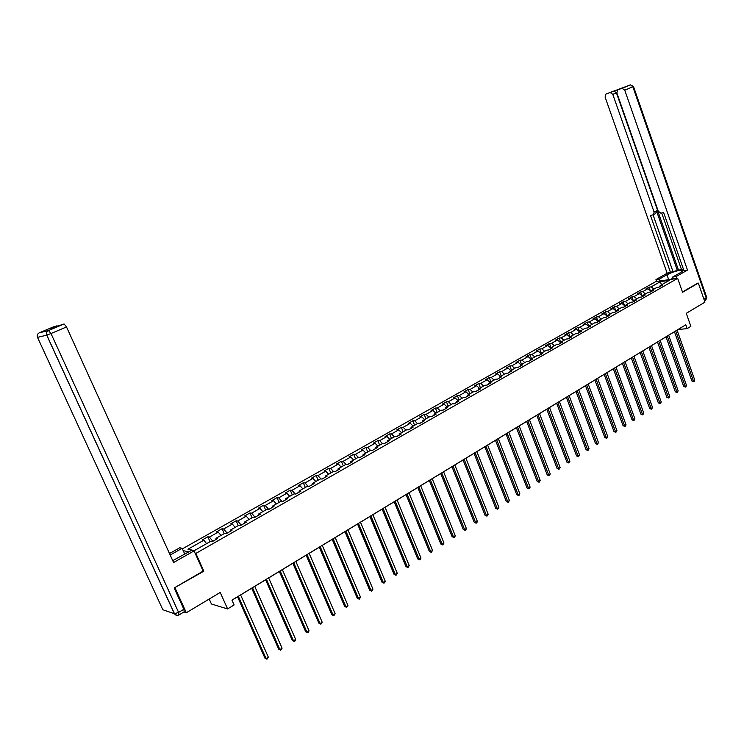 <?xml version="1.0" encoding="UTF-8"?>
<svg xmlns="http://www.w3.org/2000/svg" width="744" height="744" viewBox="0 0 744 744"><rect width="100%" height="100%" fill="white"/><g stroke="black" fill="none" stroke-linecap="round" stroke-linejoin="round"><path stroke-width="1.12" d="M209.194 599.032L211.436 604.007L227.618 608.927L234.118 604.956L231.951 600.129L685.791 324.793L687.14 328.625L690.86 326.356L686.284 313.326L704.949 302.148L698.328 283.092L697.509 283.213M174.449 587.807L203.837 571.178L195.858 553.424L677.682 278.358L655.799 281.595L182.392 548.858M175.017 587.965L186.316 612.74L183.973 611.949M195.858 553.424L195.142 553.266M188.837 551.871L183.201 550.634M660.374 281.66L651.195 286.858L649.066 287.165L645.801 289.016L647.922 288.709L642.667 291.695L640.538 291.992L637.236 293.861L639.356 293.564L634.037 296.577L631.916 296.865L628.578 298.762L630.689 298.474L625.304 301.525L623.193 301.804L619.808 303.719L621.919 303.44L616.469 306.528L614.358 306.798L610.936 308.741L613.037 308.472L607.523 311.597L605.43 311.857L601.961 313.819L604.054 313.559L598.474 316.721L596.39 316.972L592.875 318.953L594.968 318.711L589.313 321.91L587.239 322.152L583.687 324.152L585.761 323.919L580.05 327.155L577.976 327.388L574.377 329.425L576.451 329.192L570.667 332.475L568.593 332.689L564.956 334.754L567.021 334.53L561.162 337.85L559.107 338.064L555.424 340.148L557.479 339.934L551.546 343.3L549.5 343.496L545.771 345.607L547.817 345.411L541.809 348.815L539.772 349.001L535.996 351.14L538.033 350.954L531.951 354.395L529.923 354.572L526.101 356.739L528.128 356.562L521.962 360.05L519.944 360.217L516.076 362.402L518.094 362.244L511.853 365.778L509.845 365.927L505.929 368.15L507.929 368.001L501.614 371.582L499.615 371.721L495.653 373.962L497.643 373.832L491.245 377.45L489.254 377.58L485.237 379.849L487.218 379.728L480.736 383.402L478.764 383.513L474.691 385.82L476.662 385.708L470.096 389.428L468.134 389.531L464.005 391.865L465.958 391.772L459.308 395.538L457.365 395.622L453.18 397.993L455.123 397.91L448.381 401.723L446.447 401.797L442.215 404.197L444.14 404.132L437.314 408L435.389 408.056L431.102 410.483L433.017 410.428L426.089 414.352L424.182 414.389L419.839 416.854L421.736 416.817L414.724 420.788L412.827 420.816L408.419 423.317L410.307 423.289L403.192 427.316L401.323 427.335L396.85 429.855L398.719 429.855L391.511 433.938L389.651 433.929L385.122 436.496L386.973 436.505L379.663 440.643L377.822 440.625L373.237 443.219L375.069 443.247L367.657 447.442L365.834 447.404L361.175 450.036L362.998 450.083L355.483 454.342L353.679 454.286L348.955 456.956L350.759 457.021L343.133 461.336L341.347 461.261L336.558 463.968L338.343 464.051L330.615 468.432L328.848 468.329L323.993 471.082L325.751 471.185L317.911 475.621L316.163 475.509L311.243 478.29L312.982 478.411L305.031 482.921L303.301 482.782L298.307 485.609L300.027 485.748L291.964 490.315L290.262 490.166L285.194 493.03L286.886 493.198L278.702 497.829L277.019 497.652L271.876 500.563L273.55 500.749L265.245 505.446L263.59 505.25L258.373 508.199L260.019 508.412L251.593 513.183L249.965 512.96L244.664 515.955L246.292 516.187L237.736 521.033L236.136 520.781L230.761 523.822L232.351 524.074L223.674 528.993L222.093 528.724L216.634 531.811L218.206 532.09L209.399 537.075L207.846 536.787L202.303 539.921L203.847 540.218L187.953 549.23L194.342 550.606L210.375 541.493L211.956 541.799L217.564 538.6L215.965 538.303L224.846 533.253L226.464 533.532L231.988 530.388L230.361 530.119L239.103 525.143L240.749 525.394L246.19 522.297L244.534 522.056L253.146 517.145L254.82 517.387L260.177 514.337L258.493 514.104L266.984 509.277L268.677 509.491L273.95 506.487L272.248 506.283L280.618 501.521L282.329 501.707L287.528 498.75L285.798 498.573L294.047 493.876L295.787 494.044L300.911 491.133L299.153 490.975L307.281 486.353L309.048 486.492L314.089 483.619L312.322 483.479L320.32 478.931L322.115 479.052L327.081 476.216L325.286 476.104L333.182 471.612L334.986 471.715L339.887 468.925L338.074 468.832L345.848 464.405L347.681 464.488L352.517 461.736L350.675 461.661L358.348 457.29L360.198 457.365L364.96 454.649L363.109 454.584L370.661 450.287L372.53 450.334L377.227 447.656L375.357 447.618L382.816 443.377L384.695 443.405L389.326 440.764L387.438 440.746L394.794 436.561L396.692 436.57L401.258 433.966L399.351 433.966L406.605 429.837L408.521 429.837L413.032 427.27L411.107 427.279L418.258 423.206L420.193 423.187L424.638 420.658L422.694 420.686L429.753 416.668L431.697 416.631L436.086 414.129L434.133 414.176L441.09 410.214L443.052 410.167L447.377 407.703L445.414 407.759L452.278 403.853L454.259 403.778L458.527 401.351L456.537 401.425L463.317 397.566L465.307 397.491L469.52 395.092L467.52 395.176L474.207 391.372L476.216 391.279L480.373 388.907L478.355 389.01L484.958 385.252L486.976 385.141L491.077 382.807L489.059 382.928L495.569 379.217L497.596 379.096L501.642 376.789L499.615 376.92L506.041 373.265L508.078 373.125L512.077 370.847L510.031 370.986L516.373 367.378L518.429 367.229L522.372 364.978L520.316 365.137L526.585 361.575L528.649 361.407L532.537 359.194L530.472 359.361L536.656 355.837L538.73 355.66L542.581 353.474L540.497 353.651L546.608 350.182L548.691 349.987L552.485 347.829L550.402 348.025L556.428 344.593L558.521 344.388L562.269 342.259L560.176 342.463L566.128 339.069L568.23 338.864L571.931 336.753L569.83 336.967L575.707 333.619L577.818 333.396L581.473 331.312L579.362 331.545L585.175 328.234L587.295 328.002L590.903 325.946L588.783 326.179L594.521 322.915L596.651 322.673L600.213 320.645L598.083 320.887L603.756 317.66L605.886 317.409L609.41 315.4L607.271 315.661L612.87 312.471L615.018 312.21L618.496 310.229L616.358 310.49L621.882 307.346L624.03 307.077L627.471 305.114L625.323 305.393L630.791 302.278L632.949 301.999L636.343 300.065L634.186 300.344L639.589 297.274L641.746 296.986L645.104 295.07L642.946 295.368L648.284 292.327L650.451 292.029L653.771 290.132L651.595 290.439L656.878 287.435L659.044 287.128L662.327 285.259L660.151 285.575L669.358 280.33L660.374 281.66L661.416 284.85M212.849 541.288L215.955 539.465M215.955 539.521L215.965 538.303M209.399 537.075L212.831 541.251M218.206 532.09L220.996 535.447M227.134 533.15L230.333 531.281M230.333 531.328L230.361 530.119M223.674 528.993L227.115 533.113M232.351 524.074L235.15 527.394M241.205 525.143L244.488 523.209M244.488 523.264L244.534 522.056M237.736 521.033L241.186 525.097M246.292 516.187L249.091 519.461M255.071 517.247L258.438 515.266M258.438 515.322L258.493 514.104M251.593 513.183L255.043 517.201M260.019 508.412L262.827 511.649M268.724 509.463L272.174 507.445M272.174 507.501L272.248 506.283M265.245 505.446L268.705 509.417M273.55 500.749L276.359 503.939M285.715 499.736L282.255 501.707M285.715 499.791L285.798 498.573M278.702 497.829L282.106 501.689M286.886 493.198L289.695 496.35M299.051 492.137L295.712 494.044M299.051 492.193L299.153 490.975M291.964 490.315L295.247 493.997M300.027 485.748L302.845 488.873M312.201 484.642L308.965 486.492M312.192 484.697L312.322 483.479M305.031 482.921L308.211 486.427M312.982 478.411L315.8 481.498M325.156 477.267L322.031 479.052M325.156 477.323L325.286 476.104M317.911 475.621L320.99 478.978M325.751 471.185L328.569 474.235M337.934 469.994L334.902 471.715M337.925 470.05L338.074 468.832M330.615 468.432L333.591 471.64M338.343 464.051L341.161 467.074M350.526 462.815L347.597 464.488M350.517 462.87L350.675 461.661M343.133 461.336L346.025 464.414M350.759 457.021L353.577 460.006M362.933 455.747L360.105 457.355M362.923 455.802L363.109 454.584M355.483 454.342L358.31 457.318M362.998 450.083L365.825 453.04M375.171 448.781L372.446 450.334M375.162 448.837L375.357 447.618M367.657 447.442L370.484 450.39M375.069 443.247L377.896 446.168M387.243 441.899L384.611 443.405M387.233 441.955L387.438 440.746M379.663 440.643L382.5 443.554M386.973 436.505L389.81 439.397M399.147 435.119L396.608 436.57M399.137 435.175L399.351 433.966M391.511 433.938L394.339 436.812M398.719 429.855L401.555 432.71M410.883 428.432L408.437 429.837M410.874 428.488L411.107 427.279M403.192 427.316L406.029 430.162M410.307 423.289L413.134 426.117M422.471 421.839L420.1 423.187M422.453 421.894L422.694 420.686M414.724 420.788L417.551 423.606M421.736 416.817L424.573 419.616M433.892 415.338L431.613 416.631M433.882 415.385L434.133 414.176M426.089 414.352L428.925 417.133M433.017 410.428L435.844 413.199M445.163 408.912L442.968 410.167M445.144 408.968L445.414 407.759M437.314 408L440.141 410.753M444.14 404.132L446.977 406.866M456.277 402.578L454.166 403.787M456.267 402.634L456.537 401.425M448.381 401.723L451.217 404.457M455.123 397.91L457.96 400.616M467.251 396.329L465.214 397.491M467.241 396.385L467.52 395.176M459.308 395.538L462.145 398.235M465.958 391.772L468.794 394.45M478.076 390.163L476.123 391.279M478.066 390.219L478.355 389.01M470.096 389.428L472.924 392.107M476.662 385.708L479.489 388.368M488.771 384.081L486.883 385.15M488.752 384.137L489.059 382.928M480.736 383.402L483.563 386.043M487.218 379.728L490.045 382.36M499.317 378.073L497.504 379.096M499.298 378.129L499.615 376.92M491.245 377.45L494.072 380.072M497.643 373.832L500.47 376.427M509.724 372.139L507.985 373.125M509.714 372.195L510.031 370.986M501.614 371.582L504.441 374.167M507.929 368.001L510.756 370.577M520 366.281L518.336 367.238M519.991 366.336L520.316 365.137M511.853 365.778L514.681 368.345M518.094 362.244L520.921 364.793M530.146 360.505L528.547 361.417M530.137 360.561L530.472 359.361M521.962 360.05L524.79 362.588M528.128 356.562L530.946 359.082M540.172 354.795L538.637 355.669M540.153 354.851L540.497 353.651M531.951 354.395L534.778 356.915M538.033 350.954L540.851 353.447M550.058 349.168L548.598 349.996M550.039 349.224L550.402 348.025M541.809 348.815L544.636 351.298M547.817 345.411L550.634 347.885M559.832 343.598L558.428 344.398M559.814 343.654L560.176 342.463M551.546 343.3L554.364 345.765M557.479 339.934L560.297 342.389M569.476 338.111L568.137 338.873M569.458 338.157L569.83 336.967M561.162 337.85L563.98 340.296M567.021 334.53L569.839 336.958M578.999 332.68L577.725 333.405M578.981 332.735L579.362 331.545M570.667 332.475L573.475 334.893M576.451 329.192L579.325 331.647M588.411 327.323L587.193 328.011M588.392 327.369L588.783 326.179M580.05 327.155L582.859 329.555M585.761 323.919L588.709 326.411M597.711 322.022L596.549 322.682M597.692 322.078L598.083 320.887M589.313 321.91L592.131 324.282M594.968 318.711L597.971 321.231M606.89 316.795L605.793 317.418M606.871 316.851L607.271 315.661M598.474 316.721L601.282 319.074M604.054 313.559L607.123 316.107M615.967 311.624L614.916 312.22M615.948 311.68L616.358 310.49M607.523 311.597L610.331 313.922M613.037 308.472L616.162 311.048M624.932 306.519L623.937 307.086M624.914 306.575L625.323 305.393M616.469 306.528L619.268 308.834M621.919 303.44L625.09 306.044M633.786 301.478L632.846 302.008M633.767 301.534L634.186 300.344M625.304 301.525L628.103 303.812M630.689 298.474L633.916 301.106M642.537 296.493L641.654 296.996M642.518 296.54L642.946 295.368M634.037 296.577L636.827 298.846M639.356 293.564L642.639 296.214M651.186 291.564L650.349 292.039M651.167 291.62L651.595 290.439M642.667 291.695L645.457 293.936M647.922 288.709L651.26 291.378M659.733 286.691L658.952 287.147M659.714 286.747L660.151 285.575M651.195 286.858L653.985 289.081M227.618 608.927L220.215 592.438L186.316 612.74M677.682 278.358L682.564 292.28L698.328 283.092M677.068 330.15L678.1 329.518L687.14 328.625M231.988 600.194L237.559 596.809M240.628 594.958L251.695 588.234M254.746 586.384L265.617 579.79M268.658 577.949L279.335 571.466M282.357 569.634L292.848 563.273M295.861 561.441L306.165 555.191M309.169 553.369L319.288 547.231M322.273 545.417L332.215 539.381M335.2 537.577L344.965 531.653M347.932 529.849L357.529 524.027M360.487 522.232L369.917 516.503M372.865 514.718L382.137 509.101M385.067 507.315L394.181 501.791M397.101 500.014L406.057 494.583M408.968 492.816L417.775 487.469M420.667 485.711L429.325 480.466M432.218 478.708L440.727 473.547M443.601 471.798L451.971 466.721M454.835 464.981L463.066 459.987M465.921 458.258L474.012 453.347M476.858 451.627L484.818 446.791M487.646 445.079L495.476 440.327M498.303 438.616L506.004 433.938M508.812 432.236L516.392 427.642M519.191 425.94L526.64 421.42M529.43 419.728L536.768 415.273M539.539 413.59L546.756 409.209M549.528 407.535L556.624 403.22M559.386 401.555L566.37 397.315M569.114 395.65L575.996 391.474M578.73 389.81L585.5 385.708M588.225 384.053L594.884 380.007M597.599 378.361L604.156 374.381M606.862 372.744L613.316 368.829M616.013 367.192L622.365 363.332M625.053 361.705L631.312 357.911M633.981 356.292L640.138 352.554M642.807 350.936L648.87 347.253M651.521 345.644L657.501 342.026M660.142 340.417L666.019 336.846M668.651 335.256L674.445 331.74M203.847 540.218L206.627 543.622M649.066 287.165L650.293 290.606M640.538 291.992L641.812 295.545M631.916 296.865L633.246 300.548M623.193 301.804L624.569 305.617M614.358 306.798L615.799 310.75M605.43 311.857L606.918 315.94M596.39 316.972L597.934 321.203M587.239 322.152L588.755 326.272M577.976 327.388L579.483 331.471M568.593 332.689L570.127 336.8M559.107 338.064L560.651 342.184M549.5 343.496L551.062 347.643M539.772 349.001L541.344 353.168M529.923 354.572L531.514 358.766M519.944 360.217L521.553 364.43M509.845 365.927L511.472 370.168M499.615 371.721L501.261 375.98M489.254 377.58L490.919 381.867M478.764 383.513L480.447 387.829M468.134 389.531L469.827 393.864M457.365 395.622L459.076 399.984M446.447 401.797L448.186 406.178M435.389 408.056L437.147 412.455M424.182 414.389L425.959 418.826M412.827 420.816L414.622 425.27M401.323 427.335L403.136 431.808M389.651 433.929L391.493 438.439M377.822 440.625L379.682 445.154M365.834 447.404L367.722 451.961M353.679 454.286L355.586 458.871M341.347 461.261L343.282 465.865M328.848 468.329L330.801 472.97M316.163 475.509L318.144 480.168M303.301 482.782L305.31 487.478M290.262 490.166L292.28 494.881M277.019 497.652L279.074 502.395M263.59 505.25L265.664 510.031M249.965 512.96L252.067 517.768M236.136 520.781L238.266 525.617M222.093 528.724L224.251 533.587M207.846 536.787L210.031 541.679M203.837 571.178L203.121 570.992M674.427 331.685L691.929 381.049L693.445 380.974L675.71 330.913M694.756 380.119L694.254 381.384L693.734 381.719L693.445 380.974L694.756 380.119L677.049 330.094M693.734 381.719L691.929 381.049M670.697 279.391L673.069 278.126M673.292 278.749L672.474 279.13M660.077 280.962L659.389 279.037L655.957 279.558L667.163 273.243L605.086 97.055L605.932 94.06L613.977 90.991L616.413 92.833L678.5 270.109L681.523 269.635M659.389 279.037L666.959 274.769C673.422 271.625 678.509 270.156 682.22 270.36C682.983 270.742 682.341 271.532 680.286 272.732L672.688 277.038L676.24 276.508L687.503 270.1L683.95 270.649L663.648 212.561L660.867 213.165L658.273 211.212L616.86 92.954L617.743 89.922L630.252 84.956L605.932 94.06M661.704 212.979L681.662 270.044L683.624 269.737M678.5 270.109L667.163 273.243M656.645 281.474L655.957 279.558M676.928 278.47L676.24 276.508M673.376 278.991L672.688 277.038M687.503 270.1L624.755 90.201L622.151 88.369M621.221 88.452L613.856 91.028M616.413 92.833L612.796 94.367L654.116 212.114L653.325 214.774L650.451 215.397L670.604 272.713M612.796 94.367L610.238 92.554M697.686 283.185L682.453 291.974M654.116 212.114L656.487 210.887L677.449 270.704M656.487 210.887L655.697 213.547L653.651 214.607M653.055 214.839L672.92 271.402M172.738 560.66L191.543 550.337L194.063 550.886L173.585 562.529L66.514 326.951L50.992 333.535L178.607 612.405L183.87 609.271L174.152 587.974L203.159 571.085L194.063 550.886M170.181 555.043L182.141 548.291L179.732 547.77L169.502 553.536M184.8 554.168L182.141 548.291M37.479 337.292L162.843 609.755L174.412 613.735L46.714 335.163L37.516 337.367C36.828 335.358 37.414 333.842 39.274 332.828L54.498 326.411L57.8 326.16M57.009 325.77L50.192 328.643L64.077 323.966L66.514 326.951M183.87 609.271L184.177 611.828L179.09 614.87M666.001 336.8L683.671 386.406L685.187 386.341L667.275 336.028M686.517 385.476L686.014 386.741L685.484 387.085L685.187 386.341L686.517 385.476L668.633 335.2M685.484 387.085L683.671 386.406M657.482 341.97L675.32 391.828L676.835 391.772L658.747 341.198M678.175 390.898L677.133 392.516L676.835 391.772L678.175 390.898L660.123 340.371M677.133 392.516L675.32 391.828M648.852 347.206L666.875 397.305L668.382 397.259L650.116 346.434M669.74 396.375L669.237 397.649L668.689 398.003L668.382 397.259L669.74 396.375L651.502 345.597M668.689 398.003L666.875 397.305M640.119 352.498L658.319 402.857L659.826 402.82L641.375 351.735M661.202 401.918L660.7 403.202L660.151 403.555L659.826 402.82L661.202 401.918L642.788 350.88M660.151 403.555L658.319 402.857M631.284 357.855L649.67 408.475L651.167 408.437L632.539 357.101M652.562 407.535L651.502 409.181L651.167 408.437L652.562 407.535L633.962 356.237M651.502 409.181L649.67 408.475M622.347 363.286L640.919 414.157L642.407 414.129L623.584 362.533M643.82 413.208L642.751 414.873L642.407 414.129L643.82 413.208L625.025 361.658M642.751 414.873L640.919 414.157M613.298 368.773L632.056 419.904L633.544 419.886L614.535 368.029M634.967 418.956L633.897 420.63L633.544 419.886L634.967 418.956L615.995 367.136M633.897 420.63L632.056 419.904M604.137 374.334L623.091 425.726L624.569 425.717L605.365 373.59M626.02 424.778L625.509 426.079L624.932 426.452L624.569 425.717L626.02 424.778L606.844 372.688M624.932 426.452L623.091 425.726M594.865 379.961L614.005 431.613L615.493 431.613L596.084 379.217M616.953 430.664L615.865 432.357L615.493 431.613L616.953 430.664L597.581 378.305M615.865 432.357L614.005 431.613M585.481 385.652L604.816 437.574L606.295 437.584L586.691 384.918M607.774 436.626L606.676 438.328L606.295 437.584L607.774 436.626L588.197 383.997M606.676 438.328L604.816 437.574M575.977 391.418L595.516 443.61L596.986 443.629L577.177 390.693M598.483 442.661L597.386 444.373L596.986 443.629L598.483 442.661L578.711 389.763M597.386 444.373L595.516 443.61M566.351 397.259L586.105 449.729L587.565 449.757L567.542 396.533M589.081 448.772L587.974 450.492L587.565 449.757L589.081 448.772L569.095 395.594M587.974 450.492L586.105 449.729M556.605 403.164L576.563 455.914L578.023 455.951L557.786 402.448M579.557 454.956L578.441 456.686L578.023 455.951L579.557 454.956L559.358 401.5M578.441 456.686L576.563 455.914M546.738 409.154L566.909 462.182L568.36 462.229L547.909 408.447M569.923 461.215L568.788 462.963L568.36 462.229L569.923 461.215L549.5 407.479M568.788 462.963L566.909 462.182M536.74 415.217L557.135 468.525L558.577 468.581L537.912 414.51M560.158 467.558L559.023 469.315L558.577 468.581L560.158 467.558L539.521 413.534M559.023 469.315L557.135 468.525M526.622 421.364L547.231 474.951L548.672 475.016L527.775 420.658M550.262 473.984L549.128 475.751L548.672 475.016L550.262 473.984L529.412 419.672M549.128 475.751L547.231 474.951M516.364 427.577L537.205 481.461L538.637 481.535L517.508 426.889M540.246 480.485L539.102 482.27L538.637 481.535L540.246 480.485L519.163 425.884M539.102 482.27L537.205 481.461M505.976 433.882L527.04 488.045L528.473 488.138L507.11 433.194M530.109 487.078L529.607 488.445L528.947 488.864L528.473 488.138L530.109 487.078L508.794 432.18M528.947 488.864L527.04 488.045M495.458 440.271L516.755 494.723L518.168 494.825L496.583 439.583M519.833 493.756L519.331 495.123L518.661 495.551L518.168 494.825L519.833 493.756L498.275 438.56M518.661 495.551L516.755 494.723M484.79 446.735L506.329 501.493L507.734 501.605L485.906 446.065M509.417 500.517L508.245 502.33L507.734 501.605L509.417 500.517L487.627 445.014M508.245 502.33L506.329 501.493M473.993 453.291L495.764 508.347L497.169 508.468L475.091 452.622M498.871 507.361L497.69 509.194L497.169 508.468L498.871 507.361L476.83 451.562M497.69 509.194L495.764 508.347M463.038 459.932L485.06 515.294L486.455 515.425L464.126 459.271M488.185 514.309L486.995 516.15L486.455 515.425L488.185 514.309L465.893 458.202M486.995 516.15L485.06 515.294M451.943 466.665L474.216 522.325L475.602 522.483L453.022 466.014M477.35 521.339L476.858 522.744L476.151 523.199L475.602 522.483L477.35 521.339L454.817 464.926M476.151 523.199L474.216 522.325M440.699 473.491L463.233 529.458L464.609 529.626L441.759 472.84M466.376 528.473L465.884 529.877L465.167 530.342L464.609 529.626L466.376 528.473L443.582 471.743M465.167 530.342L463.233 529.458M429.307 480.401L452.092 536.684L453.459 536.861L430.348 479.768M455.254 535.699L454.761 537.112L454.035 537.577L453.459 536.861L455.254 535.699L432.19 478.652M454.035 537.577L452.092 536.684M417.747 487.413L440.801 544.013L442.159 544.208L418.779 486.79M443.982 543.018L442.754 544.915L442.159 544.208L443.982 543.018L420.648 485.655M442.754 544.915L440.801 544.013M406.029 494.518L429.362 551.444L430.702 551.648L407.052 493.904M432.552 550.448L431.315 552.355L430.702 551.648L432.552 550.448L408.94 492.751M431.315 552.355L429.362 551.444M394.153 501.726L417.756 558.967L419.095 559.19L395.157 501.121M420.964 557.972L420.472 559.404L419.718 559.888L419.095 559.19L420.964 557.972L397.073 499.959M419.718 559.888L417.756 558.967M382.109 509.036L405.992 566.603L407.321 566.835L383.095 508.431M409.219 565.607L407.963 567.542L407.321 566.835L409.219 565.607L385.039 507.259M407.963 567.542L405.992 566.603M369.889 516.448L394.069 574.34L395.38 574.591L370.865 515.852M397.305 573.345L396.041 575.289L395.38 574.591L397.305 573.345L372.837 514.662M396.041 575.289L394.069 574.34M357.501 523.962L381.97 582.189L383.272 582.459L358.459 523.385M385.225 581.185L384.732 582.645L383.951 583.147L383.272 582.459L385.225 581.185L360.459 522.167M383.951 583.147L381.97 582.189M344.937 531.588L369.703 590.15L370.986 590.429L345.876 531.021M372.967 589.146L371.684 591.127L370.986 590.429L372.967 589.146L347.904 529.784M371.684 591.127L369.703 590.15M332.187 539.316L357.26 598.223L358.534 598.52L333.107 538.758M360.542 597.218L359.25 599.208L358.534 598.52L360.542 597.218L335.172 537.512M359.25 599.208L357.26 598.223M319.26 547.166L344.639 606.416L345.904 606.732L320.162 546.617M347.941 605.411L346.639 607.411L345.904 606.732L347.941 605.411L322.245 545.352M346.639 607.411L344.639 606.416M306.137 555.126L331.833 614.73L333.079 615.056L307.021 554.596M335.144 613.716L333.833 615.734L333.079 615.056L335.144 613.716L309.141 553.304M333.833 615.734L331.833 614.73M292.82 563.208L318.841 623.156L320.078 623.509L293.685 562.678M322.171 622.142L320.85 624.179L320.078 623.509L322.171 622.142L295.833 561.376M320.85 624.179L318.841 623.156M279.307 571.401L305.663 631.712L306.881 632.075L280.153 570.89M309.011 630.698L308.528 632.195L307.672 632.744L306.881 632.075L309.011 630.698L282.329 569.569M307.672 632.744L305.663 631.712M265.589 579.725L292.28 640.389L293.489 640.779L266.417 579.232M295.647 639.375L295.163 640.882L294.298 641.44L293.489 640.779L295.647 639.375L268.631 577.883M294.298 641.44L292.28 640.389M251.667 588.169L278.712 649.205L279.893 649.605L252.467 587.686M282.088 648.182L280.73 650.265L279.893 649.605L282.088 648.182L254.718 586.319M280.73 650.265L278.712 649.205M237.531 596.744L264.929 658.142L266.092 658.57L238.312 596.279M268.324 657.129L266.957 659.221L266.092 658.57L268.324 657.129L240.591 594.893M266.957 659.221L264.929 658.142M621.37 88.387L617.743 89.922M703.917 299.162L706.158 297.823L632.856 86.769L624.755 90.201M668.689 279.688L666.959 274.769M630.494 84.872L632.856 86.769L633.479 86.453L630.373 84.918L622.272 88.331M633.488 86.481L706.633 297.163L705.47 300.232L704.494 300.818M39.19 332.866L48.5 330.522L64.003 323.975M48.5 330.522C46.602 331.564 46.007 333.107 46.714 335.163L50.992 333.535L48.5 330.522M64.077 323.966L48.574 330.513C46.733 331.545 46.137 333.089 46.798 335.144L174.515 613.763C175.658 615.428 177.128 615.837 178.923 614.972L178.607 612.405L174.412 613.735L176.988 615.418M682.453 271.039L682.22 270.36M705.842 299.999L706.707 297.368M610.35 92.516L613.977 90.991M57.074 325.76L50.304 328.616"/></g></svg>
